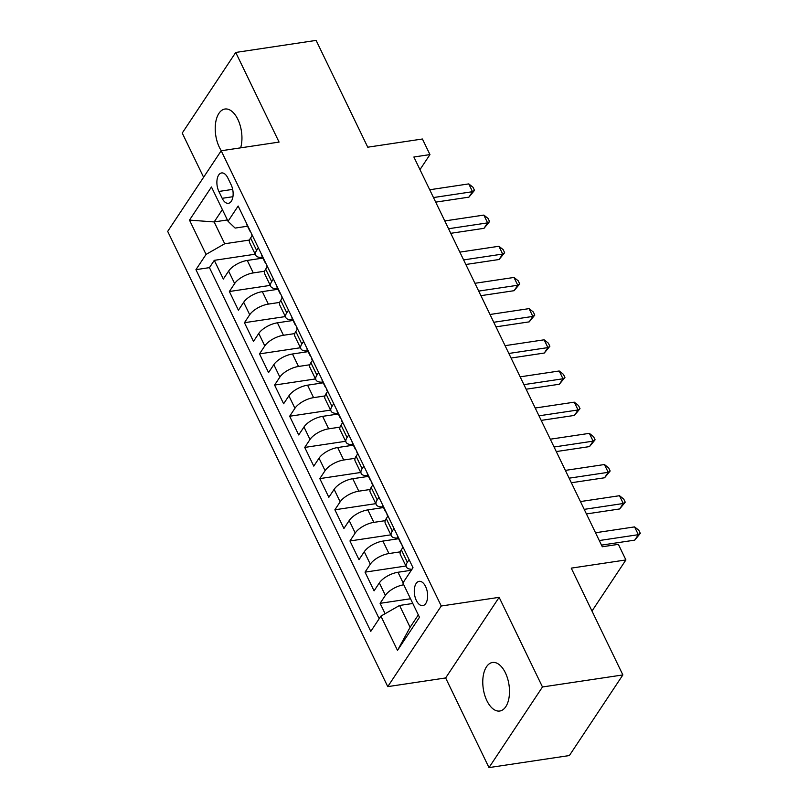 <?xml version="1.0" encoding="UTF-8"?>
<svg xmlns="http://www.w3.org/2000/svg" width="808" height="808" viewBox="0 0 808 808"><rect width="100%" height="100%" fill="white"/><g stroke="black" fill="none" stroke-linecap="round" stroke-linejoin="round"><path stroke-width="1.21" d="M505.384 672.812A24.543 13.009 -98.5 0 0 492.496 662.479A24.543 13.009 -98.5 0 0 483.164 676.367A24.543 13.009 -98.5 0 0 486.881 700.698A24.543 13.009 -98.5 0 0 499.768 711.02A24.543 13.009 -98.5 0 0 509.101 697.142A24.543 13.009 -98.5 0 0 505.384 672.812M240.653 147.844A24.543 13.009 -98.5 0 0 237.835 119.352A24.543 13.009 -98.5 0 0 224.947 109.029A24.543 13.009 -98.5 0 0 215.615 122.907A24.543 13.009 -98.5 0 0 219.332 147.238A24.543 13.009 -98.5 0 0 221.311 150.743M425.584 586.507A12.271 6.504 -98.5 0 0 419.14 581.346A12.271 6.504 -98.5 0 0 414.474 588.285A12.271 6.504 -98.5 0 0 416.332 600.455A12.271 6.504 -98.5 0 0 422.776 605.616A12.271 6.504 -98.5 0 0 427.442 598.678A12.271 6.504 -98.5 0 0 425.584 586.507M488.981 767.6L569.377 755.551L622.867 674.933L542.481 686.972L499.142 597.334L441.259 606L387.759 686.628L445.642 677.952L488.981 767.6L542.481 686.972M441.259 606L221.19 150.763L167.69 231.391L387.759 686.628M221.19 150.763L279.073 142.087L235.734 52.449L182.234 133.067L203.606 177.265M235.734 52.449L316.12 40.4L367.751 147.197L422.412 139.006L429.957 154.591L413.878 157.004L602.293 546.764L618.373 544.35L625.907 559.944L571.246 568.135L622.867 674.933M262.943 258.095L247.258 260.449A15.342 6.585 154.2 0 0 228.613 271.094L223.331 279.043L214.292 260.338L255.197 254.207M264.64 271.225L253.288 272.922A15.342 6.585 154.2 0 0 234.643 283.568L229.361 291.516L270.266 285.386M229.361 291.516L238.411 310.232L243.683 302.273A15.342 6.585 154.2 0 1 262.327 291.627L278.013 289.284M293.092 320.463L277.407 322.816A15.342 6.585 154.2 0 0 258.762 333.451L253.48 341.41L244.44 322.705L285.345 316.574M308.161 351.642L292.476 353.995A15.342 6.585 154.2 0 0 273.831 364.64L268.559 372.589L259.509 353.884L300.414 347.753M323.24 382.82L307.555 385.174A15.342 6.585 154.2 0 0 288.9 395.819L283.628 403.768L274.589 385.062L315.494 378.932M338.31 413.999L322.624 416.352A15.342 6.585 154.2 0 0 303.98 426.998L298.697 434.946L289.658 416.241L330.563 410.111M353.379 445.188L337.694 447.531A15.342 6.585 154.2 0 0 319.049 458.176L313.777 466.135L304.727 447.42L345.632 441.289M368.458 476.366L352.773 478.72A15.342 6.585 154.2 0 0 334.128 489.355L328.846 497.314L319.806 478.609L360.711 472.478M383.527 507.545L367.842 509.899A15.342 6.585 154.2 0 0 349.197 520.544L343.925 528.493L334.876 509.787L375.781 503.657M398.607 538.724L382.921 541.077A15.342 6.585 154.2 0 0 364.277 551.723L358.994 559.671L349.955 540.966L390.86 534.835M411.333 570.256L397.99 572.256A15.342 6.585 154.2 0 0 379.346 582.901L374.064 590.85L365.024 572.145L405.929 566.014M218.867 191.456L222.18 198.314A11.888 6.302 -98.5 0 0 228.422 203.313A11.888 6.302 -98.5 0 0 232.946 196.586A11.888 6.302 -98.5 0 0 231.149 184.81L227.826 177.942A11.888 6.302 -98.5 0 0 221.584 172.942A11.888 6.302 -98.5 0 0 217.069 179.669A11.888 6.302 -98.5 0 0 218.867 191.456L232.674 189.385M227.391 219.958L214.16 221.937L224.705 243.763L206.06 254.409L195.94 269.66L370.791 631.361L380.911 616.11L397.496 650.41L419.473 617.282L402.889 582.982L413.009 567.731L238.158 206.03L228.038 221.291L235.118 228.078L247.531 226.22M206.06 254.409L189.486 220.109L211.454 186.991L228.038 221.291M400.303 551.844L388.951 553.551L382.921 541.077M385.224 520.665L373.872 522.372L367.842 509.899M370.155 489.486L358.803 491.183L352.773 478.72M355.076 458.308L343.723 460.005L337.694 447.531M340.006 427.129L328.654 428.826L322.624 416.352M324.937 395.94L313.585 397.647L307.555 385.174M309.858 364.761L298.506 366.468L292.476 353.995M294.789 333.583L283.436 335.28L277.407 322.816M279.709 302.404L268.357 304.101L262.327 291.627M214.292 260.338L209.444 267.64L379.174 618.726M403.758 584.77A15.342 6.585 -25.8 0 0 385.376 595.375L380.093 603.324L385.113 613.706M365.024 572.145L370.296 564.196A15.342 6.585 -25.8 0 1 388.951 553.551M349.955 540.966L355.227 533.007A15.342 6.585 -25.8 0 1 373.872 522.372M334.876 509.787L340.158 501.829A15.342 6.585 -25.8 0 1 358.803 491.183M319.806 478.609L325.079 470.65A15.342 6.585 -25.8 0 1 343.723 460.005M304.727 447.42L310.009 439.471A15.342 6.585 -25.8 0 1 328.654 428.826M289.658 416.241L294.93 408.293A15.342 6.585 -25.8 0 1 313.585 397.647M274.589 385.062L279.861 377.104A15.342 6.585 -25.8 0 1 298.506 366.468M259.509 353.884L264.792 345.925A15.342 6.585 -25.8 0 1 283.436 335.28M244.44 322.705L249.712 314.746A15.342 6.585 -25.8 0 1 268.357 304.101M258.358 247.824L256.621 250.44A15.342 6.585 154.2 0 0 255.671 255.197A15.342 6.585 154.2 0 0 262.59 257.368M252.328 235.35L250.591 237.976A15.342 6.585 154.2 0 0 249.642 242.723L255.671 255.197M267.408 266.529L265.66 269.155A15.342 6.585 154.2 0 0 264.711 273.902L270.741 286.375A15.342 6.585 -25.8 0 1 271.69 281.628L273.427 279.002M282.477 297.708L280.74 300.334A15.342 6.585 154.2 0 0 279.79 305.081L285.82 317.554A15.342 6.585 -25.8 0 1 286.759 312.807L288.506 310.181M297.546 328.886L295.809 331.512A15.342 6.585 154.2 0 0 294.859 336.259L300.889 348.733A15.342 6.585 -25.8 0 1 301.839 343.986L303.576 341.36M312.625 360.075L310.878 362.691A15.342 6.585 154.2 0 0 309.939 367.448L315.968 379.911A15.342 6.585 -25.8 0 1 316.908 375.164L318.655 372.538M327.695 391.254L325.957 393.88A15.342 6.585 154.2 0 0 325.008 398.627L331.038 411.1A15.342 6.585 -25.8 0 1 331.987 406.353L333.724 403.727M342.774 422.433L341.026 425.059A15.342 6.585 154.2 0 0 340.077 429.805L346.107 442.279A15.342 6.585 -25.8 0 1 347.056 437.532L348.804 434.906M357.843 453.611L356.106 456.237A15.342 6.585 154.2 0 0 355.156 460.984L361.186 473.458A15.342 6.585 -25.8 0 1 362.136 468.711L363.873 466.085M372.912 484.79L371.175 487.416A15.342 6.585 154.2 0 0 370.226 492.163L376.255 504.636A15.342 6.585 -25.8 0 1 377.205 499.889L378.942 497.263M387.991 515.979L386.244 518.595A15.342 6.585 154.2 0 0 385.305 523.352L391.335 535.815A15.342 6.585 -25.8 0 1 392.274 531.068L394.021 528.442M403.061 547.157L401.324 549.783A15.342 6.585 154.2 0 0 400.374 554.53L406.404 567.004A15.342 6.585 -25.8 0 1 407.353 562.257L409.09 559.631M249.561 240.037L224.705 243.763M591.991 611.06L625.907 559.944M419.978 169.629L429.957 154.591M222.372 209.565L214.16 221.937L189.486 220.109M412.797 603.475L399.556 605.465L410.111 627.291L418.322 614.908M209.444 267.64L195.94 269.66M380.093 603.324L410.514 598.768M277.659 288.547A15.342 6.585 -25.8 0 1 270.741 286.375M292.738 319.726A15.342 6.585 -25.8 0 1 285.82 317.554M307.808 350.914A15.342 6.585 -25.8 0 1 300.889 348.733M322.887 382.093A15.342 6.585 -25.8 0 1 315.968 379.911M337.956 413.272A15.342 6.585 -25.8 0 1 331.038 411.1M353.025 444.451A15.342 6.585 -25.8 0 1 346.107 442.279M368.105 475.629A15.342 6.585 -25.8 0 1 361.186 473.458M383.174 506.818A15.342 6.585 -25.8 0 1 376.255 504.636M398.253 537.997A15.342 6.585 -25.8 0 1 391.335 535.815M380.911 616.11L399.556 605.465M411.999 569.246A15.342 6.585 -25.8 0 1 406.404 567.004M397.496 650.41L410.111 627.291M499.142 597.334L445.642 677.952M246.692 223.685A10.161 4.363 154.2 0 0 246.874 224.856L249.733 230.785A10.161 4.363 154.2 0 0 250.541 231.643M435.694 202.131L468.923 197.142L472.539 191.698L433.482 197.556M468.771 183.901L472.993 187.254L474.498 190.365L472.539 191.698L468.771 183.901L429.704 189.759M249.561 229.613A10.161 4.363 154.2 0 0 249.733 230.785M252.106 235.684L251.551 234.522A10.161 4.363 -25.8 0 1 251.369 233.35M474.498 190.365L468.923 197.142M261.772 254.874A10.161 4.363 154.2 0 0 261.944 256.035L264.812 261.964A10.161 4.363 154.2 0 0 265.61 262.832M450.763 233.31L483.992 228.331L487.608 222.877L448.551 228.735M483.841 215.09L488.062 218.433L489.577 221.554L487.608 222.877L483.841 215.09L444.784 220.938M264.63 260.792A10.161 4.363 154.2 0 0 264.812 261.964M267.175 266.862L266.62 265.701A10.161 4.363 -25.8 0 1 266.438 264.539M489.577 221.554L483.992 228.331M276.841 286.052A10.161 4.363 154.2 0 0 277.023 287.214L279.881 293.142A10.161 4.363 154.2 0 0 280.689 294.011M465.832 264.489L499.071 259.509L502.677 254.066L463.62 259.913M498.91 246.268L503.142 249.611L504.647 252.732L502.677 254.066L498.91 246.268L459.853 252.116M279.699 291.971A10.161 4.363 154.2 0 0 279.881 293.142M282.255 298.041L281.689 296.879A10.161 4.363 -25.8 0 1 281.517 295.718M504.647 252.732L499.071 259.509M291.91 317.231A10.161 4.363 154.2 0 0 292.092 318.402L294.96 324.321A10.161 4.363 154.2 0 0 295.758 325.19M480.911 295.667L514.14 290.688L517.756 285.244L478.7 291.092M513.989 277.447L518.211 280.79L519.716 283.911L517.756 285.244L513.989 277.447L474.932 283.295M294.779 323.16A10.161 4.363 154.2 0 0 294.96 324.321M297.324 329.23L296.768 328.068A10.161 4.363 -25.8 0 1 296.587 326.897M519.716 283.911L514.14 290.688M306.989 348.41A10.161 4.363 154.2 0 0 307.171 349.581L310.03 355.5A10.161 4.363 154.2 0 0 310.838 356.368M495.981 326.846L529.21 321.867L532.825 316.423L493.769 322.271M529.058 308.626L533.29 311.969L534.795 315.09L532.825 316.423L529.058 308.626L490.001 314.484M309.848 354.338A10.161 4.363 154.2 0 0 310.03 355.5M312.403 360.408L311.837 359.247A10.161 4.363 -25.8 0 1 311.656 358.075M534.795 315.09L529.21 321.867M322.059 379.588A10.161 4.363 154.2 0 0 322.24 380.76L325.099 386.689A10.161 4.363 154.2 0 0 325.907 387.547M511.06 358.035L544.289 353.046L547.905 347.602L508.848 353.46M544.138 339.804L548.359 343.158L549.864 346.268L547.905 347.602L544.138 339.804L505.081 345.662M324.927 385.517A10.161 4.363 154.2 0 0 325.099 386.689M327.472 391.587L326.917 390.426A10.161 4.363 -25.8 0 1 326.735 389.264M549.864 346.268L544.289 353.046M337.138 410.777A10.161 4.363 154.2 0 0 337.31 411.939L340.178 417.867A10.161 4.363 154.2 0 0 340.976 418.736M526.129 389.214L559.358 384.234L562.974 378.78L523.917 384.638M559.207 370.993L563.428 374.336L564.943 377.457L562.974 378.78L559.207 370.993L520.15 376.841M339.996 416.696A10.161 4.363 154.2 0 0 340.178 417.867M342.552 422.766L341.986 421.604A10.161 4.363 -25.8 0 1 341.804 420.443M564.943 377.457L559.358 384.234M352.207 441.956A10.161 4.363 154.2 0 0 352.389 443.117L355.247 449.046A10.161 4.363 154.2 0 0 356.055 449.915M541.198 420.392L574.438 415.413L578.053 409.969L538.986 415.817M574.276 402.172L578.508 405.515L580.013 408.636L578.053 409.969L574.276 402.172L535.219 408.02M355.076 447.874A10.161 4.363 154.2 0 0 355.247 449.046M357.621 453.945L357.055 452.793A10.161 4.363 -25.8 0 1 356.884 451.621M580.013 408.636L574.438 415.413M367.276 473.135A10.161 4.363 154.2 0 0 367.458 474.306L370.327 480.225A10.161 4.363 154.2 0 0 371.125 481.093M556.278 451.571L589.507 446.592L593.123 441.148L554.066 446.996M589.355 433.351L593.577 436.694L595.092 439.815L593.123 441.148L589.355 433.351L550.298 439.199M370.145 479.063A10.161 4.363 154.2 0 0 370.327 480.225M372.69 485.133L372.135 483.972A10.161 4.363 -25.8 0 1 371.953 482.8M595.092 439.815L589.507 446.592M382.356 504.313A10.161 4.363 154.2 0 0 382.538 505.485L385.396 511.403A10.161 4.363 154.2 0 0 386.204 512.272M571.347 482.75L604.576 477.77L608.192 472.326L569.135 478.174M604.424 464.529L608.656 467.872L610.161 470.993L608.192 472.326L604.424 464.529L565.368 470.387M385.214 510.242A10.161 4.363 154.2 0 0 385.396 511.403M387.769 516.312L387.204 515.15A10.161 4.363 -25.8 0 1 387.022 513.979M610.161 470.993L604.576 477.77M397.425 535.502A10.161 4.363 154.2 0 0 397.607 536.663L400.475 542.592A10.161 4.363 154.2 0 0 401.273 543.451M586.426 513.938L619.655 508.959L623.271 503.505L584.214 509.363M619.504 495.708L623.726 499.061L625.23 502.172L623.271 503.505L619.504 495.708L580.447 501.566M400.293 541.421A10.161 4.363 154.2 0 0 400.475 542.592M402.839 547.491L402.283 546.329A10.161 4.363 -25.8 0 1 402.101 545.168M625.23 502.172L619.655 508.959M412.504 566.681A10.161 4.363 154.2 0 0 412.676 567.842L412.787 568.064M601.495 545.117L634.724 540.138L638.34 534.684L599.284 540.542M634.573 526.897L638.805 530.24L640.31 533.361L638.34 534.684L634.573 526.897L595.516 532.745M640.31 533.361L634.724 540.138M403.051 582.73L397.99 572.256M253.288 272.922L247.258 260.449M234.643 283.568L228.613 271.094M385.376 595.375L379.346 582.901M370.296 564.196L364.277 551.723M355.227 533.007L349.197 520.544M340.158 501.829L334.128 489.355M325.079 470.65L319.049 458.176M310.009 439.471L303.98 426.998M294.93 408.293L288.9 395.819M279.861 377.104L273.831 364.64M264.792 345.925L258.762 333.451M249.712 314.746L243.683 302.273M256.621 250.44L250.591 237.976M271.69 281.628L265.66 269.155M286.759 312.807L280.74 300.334M301.839 343.986L295.809 331.512M316.908 375.164L310.878 362.691M331.987 406.353L325.957 393.88M347.056 437.532L341.026 425.059M362.136 468.711L356.106 456.237M377.205 499.889L371.175 487.416M392.274 531.068L386.244 518.595M407.353 562.257L401.324 549.783M232.926 196.708L222.18 198.314"/></g></svg>
